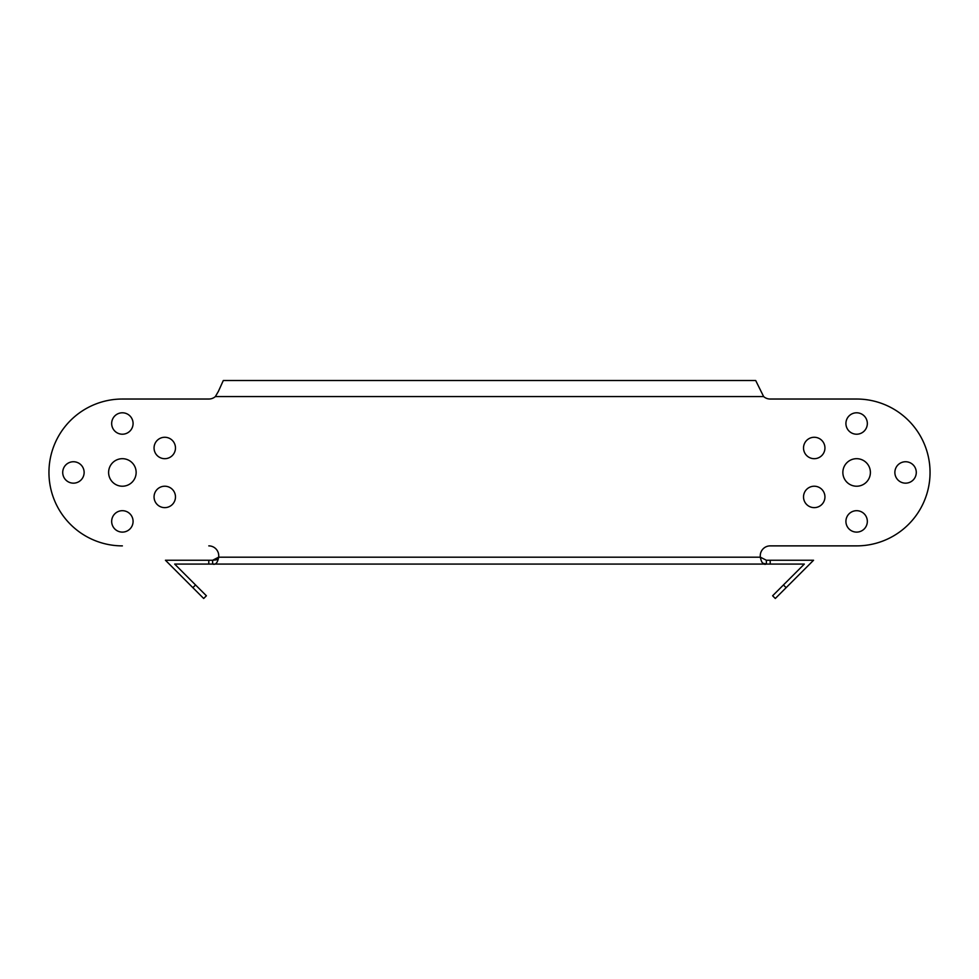<?xml version="1.0" encoding="UTF-8"?>
<svg xmlns="http://www.w3.org/2000/svg" width="979" height="979" viewBox="0 0 979 979"><rect width="100%" height="100%" fill="white"/><g stroke="black" fill="none" stroke-linecap="round" stroke-linejoin="round"><path stroke-width="1.47" d="M164.766 507.636A10.708 10.708 0 0 1 154.058 496.928A10.708 10.708 0 0 1 164.766 486.22A10.708 10.708 0 0 1 175.474 496.928A10.708 10.708 0 0 1 164.766 507.636M164.766 458.686A10.708 10.708 0 0 1 154.058 447.978A10.708 10.708 0 0 1 164.766 437.27A10.708 10.708 0 0 1 175.474 447.978A10.708 10.708 0 0 1 164.766 458.686M73.425 483.161A10.708 10.708 0 0 1 62.717 472.453A10.708 10.708 0 0 1 73.425 461.745A10.708 10.708 0 0 1 84.133 472.453A10.708 10.708 0 0 1 73.425 483.161M122.375 532.111A10.708 10.708 0 0 1 111.667 521.403A10.708 10.708 0 0 1 122.375 510.695A10.708 10.708 0 0 1 133.083 521.403A10.708 10.708 0 0 1 122.375 532.111M122.375 434.211A10.708 10.708 0 0 1 111.667 423.503A10.708 10.708 0 0 1 122.375 412.795A10.708 10.708 0 0 1 133.083 423.503A10.708 10.708 0 0 1 122.375 434.211M122.375 486.22A13.767 13.767 0 0 1 108.608 472.453A13.767 13.767 0 0 1 122.375 458.686A13.767 13.767 0 0 1 136.142 472.453A13.767 13.767 0 0 1 122.375 486.22M814.234 486.22A10.708 10.708 0 0 0 803.526 496.928A10.708 10.708 0 0 0 814.234 507.636A10.708 10.708 0 0 0 824.942 496.928A10.708 10.708 0 0 0 814.234 486.22M814.234 437.27A10.708 10.708 0 0 0 803.526 447.978A10.708 10.708 0 0 0 814.234 458.686A10.708 10.708 0 0 0 824.942 447.978A10.708 10.708 0 0 0 814.234 437.27M905.575 461.745A10.708 10.708 0 0 0 894.867 472.453A10.708 10.708 0 0 0 905.575 483.161A10.708 10.708 0 0 0 916.283 472.453A10.708 10.708 0 0 0 905.575 461.745M856.625 510.695A10.708 10.708 0 0 0 845.917 521.403A10.708 10.708 0 0 0 856.625 532.111A10.708 10.708 0 0 0 867.333 521.403A10.708 10.708 0 0 0 856.625 510.695M856.625 412.795A10.708 10.708 0 0 0 845.917 423.503A10.708 10.708 0 0 0 856.625 434.211A10.708 10.708 0 0 0 867.333 423.503A10.708 10.708 0 0 0 856.625 412.795M856.625 458.686A13.767 13.767 0 0 0 842.858 472.453A13.767 13.767 0 0 0 856.625 486.22A13.767 13.767 0 0 0 870.392 472.453A13.767 13.767 0 0 0 856.625 458.686M774.793 564.075L804.334 564.075L772.615 595.783L775.319 598.487L813.561 560.245L770.204 560.245L770.204 564.075L774.781 564.075M770.204 564.075L766.373 564.075L766.373 560.245L770.204 560.245M192.851 587.669L195.555 584.965L206.385 595.783L203.681 598.487L165.439 560.245L212.627 560.245L212.627 564.075L766.373 564.075L762.8 563.194M216.2 559.866L212.627 560.245L218.647 557.186C217.595 562.79 215.588 565.091 212.627 564.075L208.796 564.075L208.796 560.245M195.555 584.965L174.666 564.075L208.796 564.075M208.808 545.878L208.796 545.878A9.937 9.937 0 0 1 218.647 557.186L216.653 559.682M766.373 560.245L760.353 557.186L766.373 560.245M218.647 557.186L760.353 557.186C761.429 562.803 763.436 565.103 766.373 564.075M760.353 557.186A9.937 9.937 0 0 1 770.204 545.878L856.625 545.878A73.425 73.425 0 0 0 930.05 472.453A73.425 73.425 0 0 0 856.625 399.028L770.179 399.028A9.937 9.937 0 0 1 763.632 396.568L763.216 396.079M122.375 545.878A73.425 73.425 0 0 1 48.95 472.453A73.425 73.425 0 0 1 122.375 399.028L208.821 399.028A9.937 9.937 0 0 0 215.368 396.568L218.427 391.306L215.368 396.568L763.632 396.568L755.69 380.513L223.31 380.513L218.427 391.306M786.149 587.669L783.445 584.965"/></g></svg>
